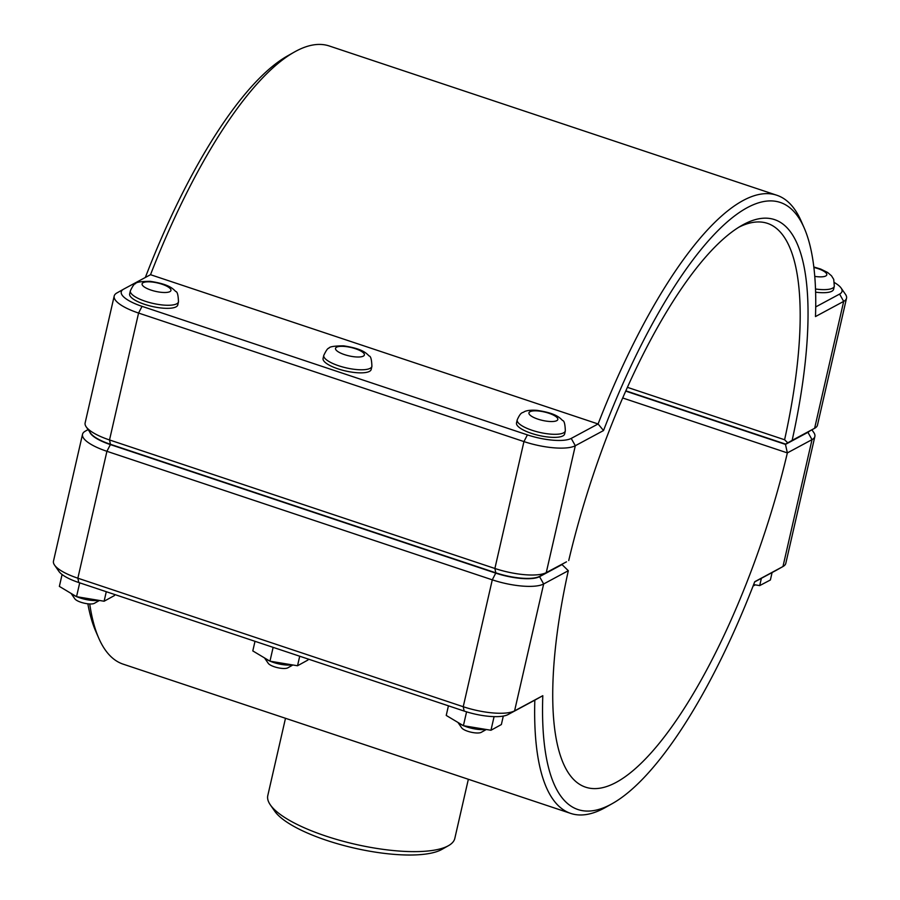 <?xml version="1.0" encoding="UTF-8"?>
<svg xmlns="http://www.w3.org/2000/svg" width="900" height="900" viewBox="0 0 900 900"><rect width="100%" height="100%" fill="white"/><g stroke="black" fill="none" stroke-linecap="round" stroke-linejoin="round"><path stroke-width="1.35" d="M622.766 398.002L787.354 452.902L812.025 439.639A40.32 11.745 12.9 0 0 814.871 436.478L785.801 563.366A40.32 11.745 -167.1 0 1 783.135 566.426A40.32 11.745 -167.1 0 1 782.966 566.528L754.751 581.704A319.882 96.728 -71.6 0 1 612.259 803.621A319.882 96.728 -71.6 0 1 542.801 695.689L534.825 700.155A325.811 98.516 108.4 0 0 570.701 813.409L123.131 664.144A325.811 98.516 -71.6 0 1 98.809 638.291A325.811 98.516 -71.6 0 1 89.73 603.956M570.701 813.409A325.811 98.516 108.4 0 0 605.666 807.334L612.259 803.621M565.324 430.897L564.626 433.969A24.683 7.189 -167.1 0 1 531.439 433.361A24.683 7.189 -167.1 0 1 516.51 422.944L517.207 419.873C521.134 411.109 522.54 413.291 524.261 411.716C526.95 410.377 531.18 409.928 536.951 410.344C555.311 413.111 559.327 417.251 562.556 420.502C564.188 420.626 565.11 424.091 565.324 430.897A24.683 7.189 -167.1 0 1 563.591 432.832A24.683 7.189 -167.1 0 1 532.136 430.301A24.683 7.189 -167.1 0 1 517.207 419.873M458.381 722.7A16.459 4.792 12.9 0 0 462.87 725.389M463.702 725.749A16.459 4.792 12.9 0 0 485.494 729.36M486.315 729.495L481.252 732.341A10.53 3.071 -167.1 0 1 471.004 732.184A10.53 3.071 -167.1 0 1 461.7 727.864L457.931 722.43M503.303 716.074L501.368 724.545L490.961 730.26L494.089 716.636M466.571 711.844L463.399 725.704L490.961 730.26M448.425 705.825L446.231 715.433L463.399 725.704M371.902 366.379L371.194 369.45A24.683 7.189 -167.1 0 1 338.006 368.854A24.683 7.189 -167.1 0 1 323.077 358.436L323.786 355.365C326.205 350.359 327.892 347.985 328.849 348.255C329.287 346.714 334.181 345.915 343.53 345.836C361.879 348.604 365.906 352.733 369.135 355.995C370.755 356.119 371.678 359.572 371.902 366.379A24.683 7.189 -167.1 0 1 370.159 368.314A24.683 7.189 -167.1 0 1 338.715 365.782A24.683 7.189 -167.1 0 1 323.786 355.365M264.949 658.192A16.459 4.792 12.9 0 0 269.438 660.87M270.27 661.241A16.459 4.792 12.9 0 0 292.061 664.841M292.882 664.976L287.831 667.834A10.53 3.071 -167.1 0 1 277.571 667.676A10.53 3.071 -167.1 0 1 268.279 663.356L264.499 657.923M308.16 659.048L307.935 660.038L297.529 665.752L299.711 656.224M273.127 647.359L269.966 661.185L297.529 665.752M255.004 641.317L252.799 650.914L269.966 661.185M815.512 289.001A24.683 7.189 12.9 0 0 832.567 288.169A24.683 7.189 12.9 0 0 834.311 286.234L833.602 289.305A24.683 7.189 -167.1 0 1 815.614 292.185M754.391 584.707A16.459 4.792 -167.1 0 1 753.548 584.82M761.377 578.317L759.701 585.607L753.637 584.584M772.087 572.558L770.389 579.982L759.701 585.607M178.47 301.871L177.773 304.942A24.683 7.189 -167.1 0 1 144.585 304.335A24.683 7.189 -167.1 0 1 129.645 293.918L130.354 290.846C132.773 285.84 134.46 283.477 135.428 283.748C135.866 282.206 140.76 281.396 150.097 281.317C168.458 284.085 172.474 288.225 175.703 291.476C177.322 291.6 178.245 295.065 178.47 301.871A24.683 7.189 -167.1 0 1 176.726 303.806A24.683 7.189 -167.1 0 1 145.282 301.264A24.683 7.189 -167.1 0 1 130.354 290.846M71.528 593.674A16.459 4.792 12.9 0 0 76.016 596.363M76.849 596.722A16.459 4.792 12.9 0 0 98.64 600.334M99.45 600.469L94.399 603.315A10.53 3.071 -167.1 0 1 84.15 603.158A10.53 3.071 -167.1 0 1 74.846 598.837L71.078 593.404M114.739 594.529L114.502 595.519L104.108 601.234L106.29 591.716M79.706 582.851L76.534 596.678L104.108 601.234M62.089 574.526L59.366 586.395L76.534 596.678M86.198 426.848L90.551 433.114A34.391 10.024 12.9 0 0 110.441 444.296L495.81 572.827A34.391 10.024 12.9 0 0 539.629 576.36L566.494 561.825L546.255 572.614A40.32 11.745 -167.1 0 1 494.887 568.474L109.519 439.954A40.32 11.745 -167.1 0 1 86.198 426.848A40.32 11.745 -167.1 0 1 85.129 422.933L114.199 296.032A40.32 11.745 12.9 0 0 138.578 313.054L523.946 441.585A40.32 11.745 12.9 0 0 575.314 445.725L603.529 430.549A319.882 96.728 -71.6 0 1 804.229 228.049A319.882 96.728 -71.6 0 1 815.479 316.564L843.683 301.387A40.32 11.745 12.9 0 0 846.529 298.226A40.32 11.745 12.9 0 0 845.46 294.311L841.106 288.045A34.391 10.024 -167.1 0 1 839.599 294.075L815.715 306.923M603.529 430.549L598.084 423.968L571.219 438.412A34.391 10.024 -167.1 0 1 527.411 434.88L142.043 306.349A34.391 10.024 -167.1 0 1 123.514 289.226A34.391 10.024 -167.1 0 1 123.66 289.136L150.525 274.691A325.811 98.516 -71.6 0 1 294.334 52.065L287.741 55.789A319.882 96.728 108.4 0 0 145.339 277.481M117.034 292.882A40.32 11.745 12.9 0 0 116.865 292.973A40.32 11.745 12.9 0 0 114.199 296.032M846.529 298.226L817.47 425.126A40.32 11.745 -167.1 0 1 814.804 428.186A40.32 11.745 -167.1 0 1 814.624 428.276L792.146 440.37A302.119 91.35 108.4 0 0 742.298 225.169A302.119 91.35 108.4 0 0 568.733 560.531M738.956 227.16A296.19 89.561 -71.6 0 1 767.498 223.369A296.19 89.561 -71.6 0 1 784.597 439.762L787.748 442.822L785.543 444.094L807.998 432.022A34.391 10.024 12.9 0 0 808.155 431.933A34.391 10.024 12.9 0 0 808.301 431.854M792.146 440.37L787.748 442.822M784.597 439.762L627.48 387.36M625.916 390.848L785.543 444.094M294.334 52.065A325.811 98.516 -71.6 0 1 329.299 45.99L776.869 195.266A325.811 98.516 108.4 0 0 598.084 423.968L150.525 274.691M804.229 228.049L801.191 221.119A325.811 98.516 108.4 0 0 776.869 195.266M834.536 282.656A34.391 10.024 -167.1 0 1 841.106 288.045M85.376 431.123A40.32 11.745 12.9 0 0 85.196 431.224A40.32 11.745 12.9 0 0 82.53 434.284A40.32 11.745 12.9 0 0 106.92 451.305L492.289 579.836A40.32 11.745 12.9 0 0 543.656 583.976L568.316 570.701L562.016 564.581L539.561 576.664A34.391 10.024 -167.1 0 1 495.743 573.131L110.374 444.6A34.391 10.024 -167.1 0 1 89.685 431.854M568.316 570.701L568.316 570.701A296.19 89.561 -71.6 0 0 585.428 787.106A296.19 89.561 -71.6 0 0 787.354 452.902L785.475 444.397L625.781 391.14M542.801 695.689L514.586 710.865A40.32 11.745 -167.1 0 1 463.23 706.725L77.861 578.194A40.32 11.745 -167.1 0 1 54.54 565.087A40.32 11.745 -167.1 0 1 53.471 561.173L82.53 434.284M87.851 603.799A319.882 96.728 108.4 0 0 95.771 631.35L98.809 638.291M814.871 436.478A40.32 11.745 12.9 0 0 813.803 432.562L811.901 429.817M809.482 431.179A34.391 10.024 -167.1 0 1 807.93 432.326L785.475 444.397M754.661 581.918L776.34 570.262A34.391 10.024 12.9 0 0 776.486 570.184A34.391 10.024 12.9 0 0 776.644 570.094M54.54 565.087L58.894 571.365A34.391 10.024 12.9 0 0 78.784 582.536L464.152 711.067A34.391 10.024 12.9 0 0 507.971 714.6L534.825 700.155M468.349 779.276L454.815 838.395A95.929 27.956 -167.1 0 1 448.47 845.674A95.929 27.956 -167.1 0 1 355.061 844.222A95.929 27.956 -167.1 0 1 270.338 804.881A95.929 27.956 -167.1 0 1 267.795 795.566L285.491 718.29M270.338 804.881L274.691 811.148A90.011 26.224 12.9 0 0 354.184 848.07A90.011 26.224 12.9 0 0 441.821 849.431L448.47 845.674M537.896 419.13A14.805 4.32 12.9 0 0 556.774 420.649A14.805 4.32 12.9 0 0 548.854 413.235A14.805 4.32 12.9 0 0 529.988 411.716A14.805 4.32 12.9 0 0 537.896 419.13M344.475 354.611A14.805 4.32 12.9 0 0 363.341 356.13A14.805 4.32 12.9 0 0 355.421 348.716A14.805 4.32 12.9 0 0 336.555 347.197A14.805 4.32 12.9 0 0 344.475 354.611M813.893 267.446A14.805 4.32 -167.1 0 1 817.83 268.571A14.805 4.32 -167.1 0 1 825.75 275.985A14.805 4.32 -167.1 0 1 814.781 276.379M151.042 290.104A14.805 4.32 12.9 0 0 169.909 291.623A14.805 4.32 12.9 0 0 162 284.209A14.805 4.32 12.9 0 0 143.134 282.69A14.805 4.32 12.9 0 0 151.042 290.104M110.441 444.296L109.519 439.954L138.578 313.054L142.043 306.349M495.81 572.827L494.887 568.474L523.946 441.585L527.411 434.88M539.629 576.36L546.255 572.614L575.314 445.725L571.219 438.412M839.599 294.075L843.683 301.387L814.624 428.276L807.998 432.022M539.561 576.664L543.656 583.976L514.586 710.865L507.971 714.6M495.743 573.131L492.289 579.836L463.23 706.725L464.152 711.067M110.374 444.6L106.92 451.305L77.861 578.194L78.784 582.536M807.93 432.326L812.025 439.639L782.966 566.528L776.34 570.262M753.053 586.091L755.246 584.854M834.311 286.234L833.738 279.405L831.51 275.816L827.617 272.475L820.676 269.055L813.836 266.985M808.155 431.933L814.804 428.186M123.514 289.226L116.865 292.973M88.099 429.581L85.196 431.224M776.486 570.184L783.135 566.426"/></g></svg>
